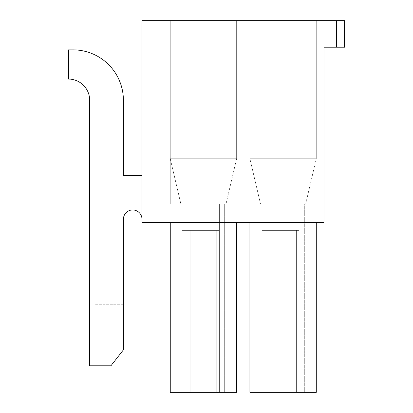 <?xml version="1.0" encoding="UTF-8"?>
<svg xmlns="http://www.w3.org/2000/svg" width="413" height="413" viewBox="0 0 413 413"><rect width="100%" height="100%" fill="white"/><g stroke="black" fill="none" stroke-linecap="round" stroke-linejoin="round"><path stroke-width="0.31" stroke-dasharray="2.06 1.55" d="M141.984 219.246A9.293 9.293 0 0 0 132.692 209.954A9.293 9.293 0 0 0 123.399 219.246A9.293 9.293 0 0 1 132.692 209.954A9.293 9.293 0 0 1 141.984 219.246L141.984 175.437L123.399 175.437L141.984 175.437L141.984 219.246A9.293 9.293 0 0 0 132.692 209.954A9.293 9.293 0 0 0 123.399 219.246L123.399 349.868L110.921 365.799L89.678 365.799L89.678 100.302A21.239 21.239 0 0 0 68.439 79.059L68.439 49.854L72.951 49.854A50.443 50.443 0 0 1 123.399 100.302L123.399 175.437L141.984 175.437M260.495 203.846L249.911 158.711L260.495 203.846L249.911 158.711L260.495 203.846L249.911 158.711L249.911 20.65L316.286 20.65L249.911 20.65L316.286 20.65L249.911 20.65L316.286 20.65L249.911 20.65L316.286 20.65L249.911 20.65L316.286 20.65L249.911 20.65L316.286 20.65L249.911 20.65L316.286 20.65L249.911 20.65L316.286 20.65L249.911 20.65L316.286 20.65L249.911 20.65L316.286 20.65L249.911 20.65L316.286 20.65L249.911 20.65L249.911 158.711L316.286 158.711L316.286 20.65L316.286 158.711L249.911 158.711L260.495 203.846L249.911 158.711L260.495 203.846L249.911 203.846L305.697 203.846L260.495 203.846L249.911 158.711L249.911 20.65L249.911 158.711L316.286 158.711L316.286 20.65L316.286 158.711L249.911 158.711L260.495 203.846L249.911 158.711L260.495 203.846L249.911 158.711L249.911 20.65L249.911 158.711L316.286 158.711L316.286 20.65L316.286 158.711L249.911 158.711L260.495 203.846L249.911 158.711L260.495 203.846L249.911 203.846L305.697 203.846L260.495 203.846L249.911 158.711L249.911 20.65L249.911 158.711L316.286 158.711L316.286 20.65L316.286 158.711L249.911 158.711L260.495 203.846L249.911 158.711L260.495 203.846L249.911 158.711L249.911 20.65L249.911 158.711L316.286 158.711L316.286 20.65L316.286 158.711L249.911 158.711L260.495 203.846L249.911 158.711L260.495 203.846L249.911 203.846L305.697 203.846L260.495 203.846L249.911 158.711L249.911 20.65L249.911 158.711L316.286 158.711L316.286 20.65L316.286 158.711L249.911 158.711L260.495 203.846L249.911 158.711L260.495 203.846L249.911 158.711L249.911 20.65L249.911 158.711L316.286 158.711L316.286 20.65L316.286 158.711L249.911 158.711L260.495 203.846L249.911 158.711L260.495 203.846L249.911 203.846L305.697 203.846L260.495 203.846L249.911 158.711L249.911 20.65L249.911 158.711L316.286 158.711L316.286 20.65L316.286 158.711L249.911 158.711L260.495 203.846L249.911 158.711L260.495 203.846L249.911 158.711L249.911 20.65L249.911 158.711L316.286 158.711L316.286 20.65L316.286 158.711L249.911 158.711L260.495 203.846L249.911 158.711L260.495 203.846L249.911 203.846L305.697 203.846L260.495 203.846L249.911 158.711L249.911 20.65L249.911 158.711L316.286 158.711L316.286 20.65L316.286 158.711L249.911 158.711L260.495 203.846L249.911 158.711L260.495 203.846L249.911 158.711L249.911 20.65L249.911 158.711L316.286 158.711L316.286 20.65L316.286 158.711L249.911 158.711L249.911 203.846L260.495 203.846L249.911 158.711L249.911 203.846L305.697 203.846L260.495 203.846L249.911 158.711L249.911 203.846L260.495 203.846L249.911 158.711L249.911 203.846L260.495 203.846L249.911 158.711L249.911 203.846L260.495 203.846L249.911 158.711L249.911 203.846L305.697 203.846L260.495 203.846L249.911 158.711L249.911 203.846L260.495 203.846L249.911 158.711L249.911 203.846L260.495 203.846L249.911 158.711L249.911 203.846L260.495 203.846L249.911 158.711L249.911 203.846L305.697 203.846L260.495 203.846L249.911 158.711L249.911 203.846L260.495 203.846L249.911 158.711L249.911 203.846L260.495 203.846L249.911 158.711L249.911 203.846L260.495 203.846L249.911 158.711L249.911 203.846L305.697 203.846L260.495 203.846L249.911 158.711L249.911 203.846L260.495 203.846L249.911 158.711L249.911 203.846L260.495 203.846L249.911 158.711L249.911 203.846L249.911 158.711L249.911 203.846L249.911 158.711L249.911 203.846L249.911 158.711L249.911 203.846L249.911 158.711L249.911 203.846L249.911 158.711L249.911 203.846L249.911 158.711L249.911 203.846L249.911 158.711L249.911 203.846L249.911 158.711L249.911 203.846L249.911 158.711L249.911 203.846L249.911 158.711L249.911 203.846L249.911 158.711L249.911 203.846L249.911 158.711L249.911 203.846L249.911 158.711L249.911 203.846L249.911 158.711L260.495 203.846L305.697 203.846L260.495 203.846L249.911 158.711L260.495 203.846L249.911 158.711L260.495 203.846L305.697 203.846L260.495 203.846M261.857 392.35L261.857 203.846L304.324 203.846L261.857 203.846L299.027 203.846L261.857 203.846L299.027 203.846L261.857 203.846L299.027 203.846L261.857 203.846L299.027 203.846L261.857 203.846L299.027 203.846L261.857 203.846L299.027 203.846L261.857 203.846L299.027 203.846L261.857 203.846L299.027 203.846L261.857 203.846L299.027 203.846L261.857 203.846L299.027 203.846L261.857 203.846L261.857 230.397L261.857 203.846L261.857 230.397L261.857 203.846L261.857 230.397L261.857 203.846L261.857 230.397L261.857 203.846L261.857 230.397L261.857 203.846L261.857 230.397L261.857 203.846L261.857 230.397L261.857 203.846L261.857 230.397L261.857 203.846L261.857 230.397L261.857 203.846L261.857 230.397L261.857 203.846L261.857 230.397L299.027 230.397L261.857 230.397L299.027 230.397L261.857 230.397L299.027 230.397L261.857 230.397L299.027 230.397L261.857 230.397L299.027 230.397L261.857 230.397L299.027 230.397L261.857 230.397L299.027 230.397L261.857 230.397L299.027 230.397L261.857 230.397L299.027 230.397L261.857 230.397L299.027 230.397L261.857 230.397L299.027 230.397L261.857 230.397L299.027 230.397L299.027 203.846L299.027 230.397L261.857 230.397L299.027 230.397L299.027 203.846L299.027 230.397L261.857 230.397L299.027 230.397L299.027 203.846L299.027 230.397L261.857 230.397L299.027 230.397L299.027 203.846L299.027 230.397L261.857 230.397L299.027 230.397L299.027 203.846L299.027 230.397L261.857 230.397L299.027 230.397L299.027 203.846L299.027 230.397L261.857 230.397L299.027 230.397L299.027 203.846L299.027 230.397L261.857 230.397L299.027 230.397L299.027 203.846L299.027 230.397L261.857 230.397L299.027 230.397L299.027 203.846L299.027 230.397L261.857 230.397L299.027 230.397L299.027 203.846L299.027 230.397L261.857 230.397L299.027 230.397L299.027 203.846L299.027 230.397L261.857 230.397L261.857 392.35L269.823 392.35L269.823 230.397L269.823 392.35L296.374 392.35L296.374 230.397L296.374 392.35L299.027 392.35L299.027 230.397L299.027 392.35L249.911 392.35L316.286 392.35L261.857 392.35L261.857 230.397L261.857 392.35L269.823 392.35L269.823 230.397L269.823 392.35L296.374 392.35L296.374 230.397L296.374 392.35L304.324 392.35L299.027 392.35L299.027 230.397L299.027 392.35L261.857 392.35L261.857 230.397L261.857 392.35L269.823 392.35L269.823 230.397L269.823 392.35L296.374 392.35L296.374 230.397L296.374 392.35L304.324 392.35L299.027 392.35L299.027 230.397L299.027 392.35L316.286 392.35L249.911 392.35L299.027 392.35L261.857 392.35L261.857 230.397L261.857 392.35L269.823 392.35L269.823 230.397L269.823 392.35L296.374 392.35L296.374 230.397L296.374 392.35L304.324 392.35L299.027 392.35L299.027 230.397L299.027 392.35L249.911 392.35L316.286 392.35L249.911 392.35L299.027 392.35L261.857 392.35L261.857 230.397L261.857 392.35L269.823 392.35L269.823 230.397L269.823 392.35L296.374 392.35L296.374 230.397L296.374 392.35L304.324 392.35L299.027 392.35L299.027 230.397L299.027 392.35L316.286 392.35L261.857 392.35L261.857 230.397L261.857 392.35L269.823 392.35L269.823 230.397L269.823 392.35L296.374 392.35L296.374 230.397L296.374 392.35L304.324 392.35L299.027 392.35L299.027 230.397L299.027 392.35L249.911 392.35L316.286 392.35L249.911 392.35L316.286 392.35L261.857 392.35L261.857 230.397L261.857 392.35L269.823 392.35L269.823 230.397L269.823 392.35L296.374 392.35L296.374 230.397L296.374 392.35L304.324 392.35L299.027 392.35L299.027 230.397L299.027 392.35L249.911 392.35L299.027 392.35L261.857 392.35L261.857 230.397L261.857 392.35L269.823 392.35L269.823 230.397L269.823 392.35L296.374 392.35L296.374 230.397L296.374 392.35L304.324 392.35L299.027 392.35L299.027 230.397L299.027 392.35L316.286 392.35L261.857 392.35L261.857 230.397L261.857 392.35L269.823 392.35L269.823 230.397L269.823 392.35L296.374 392.35L296.374 230.397L296.374 392.35L304.324 392.35L299.027 392.35L299.027 230.397L299.027 392.35L316.286 392.35L249.911 392.35L299.027 392.35L261.857 392.35L261.857 230.397L261.857 392.35L269.823 392.35L269.823 230.397L269.823 392.35L296.374 392.35L296.374 230.397L296.374 392.35L304.324 392.35L299.027 392.35L299.027 230.397L299.027 392.35L316.286 392.35L249.911 392.35L299.027 392.35L261.857 392.35L261.857 230.397L261.857 392.35L269.823 392.35L269.823 230.397L269.823 392.35L296.374 392.35L296.374 230.397L296.374 392.35L304.324 392.35L299.027 392.35L299.027 230.397L299.027 392.35L249.911 392.35L316.286 392.35L249.911 392.35L249.911 222.431L316.286 222.431L249.911 222.431L316.286 222.431L249.911 222.431L316.286 222.431L249.911 222.431L316.286 222.431L249.911 222.431L316.286 222.431L249.911 222.431L316.286 222.431L249.911 222.431L316.286 222.431L249.911 222.431L316.286 222.431L249.911 222.431L316.286 222.431L249.911 222.431L316.286 222.431L299.027 222.431L299.027 392.35L261.857 392.35M180.848 203.846L170.259 158.711L180.848 203.846L170.259 158.711L180.848 203.846L170.259 158.711L170.259 20.65L236.634 20.65L170.259 20.65L236.634 20.65L170.259 20.65L236.634 20.65L170.259 20.65L236.634 20.65L170.259 20.65L236.634 20.65L170.259 20.65L236.634 20.65L170.259 20.65L236.634 20.65L170.259 20.65L236.634 20.65L170.259 20.65L236.634 20.65L170.259 20.65L236.634 20.65L170.259 20.65L236.634 20.65L170.259 20.65L170.259 158.711L236.634 158.711L236.634 20.65L236.634 158.711L170.259 158.711L180.848 203.846L170.259 158.711L180.848 203.846L170.259 203.846L226.05 203.846L180.848 203.846L170.259 158.711L170.259 20.65L170.259 158.711L236.634 158.711L236.634 20.65L236.634 158.711L170.259 158.711L180.848 203.846L170.259 158.711L180.848 203.846L170.259 158.711L170.259 20.65L170.259 158.711L236.634 158.711L236.634 20.65L236.634 158.711L170.259 158.711L180.848 203.846L170.259 158.711L180.848 203.846L170.259 203.846L226.05 203.846L180.848 203.846L170.259 158.711L170.259 20.65L170.259 158.711L236.634 158.711L236.634 20.65L236.634 158.711L170.259 158.711L180.848 203.846L170.259 158.711L180.848 203.846L170.259 158.711L170.259 20.65L170.259 158.711L236.634 158.711L236.634 20.65L236.634 158.711L170.259 158.711L180.848 203.846L170.259 158.711L180.848 203.846L170.259 203.846L226.05 203.846L180.848 203.846L170.259 158.711L170.259 20.65L170.259 158.711L236.634 158.711L236.634 20.65L236.634 158.711L170.259 158.711L180.848 203.846L170.259 158.711L180.848 203.846L170.259 158.711L170.259 20.65L170.259 158.711L236.634 158.711L236.634 20.65L236.634 158.711L170.259 158.711L180.848 203.846L170.259 158.711L180.848 203.846L170.259 203.846L226.05 203.846L180.848 203.846L170.259 158.711L170.259 20.65L170.259 158.711L236.634 158.711L236.634 20.65L236.634 158.711L170.259 158.711L180.848 203.846L170.259 158.711L180.848 203.846L170.259 158.711L170.259 20.65L170.259 158.711L236.634 158.711L236.634 20.65L236.634 158.711L170.259 158.711L180.848 203.846L170.259 158.711L180.848 203.846L170.259 203.846L226.05 203.846L180.848 203.846L170.259 158.711L170.259 20.65L170.259 158.711L236.634 158.711L236.634 20.65L236.634 158.711L170.259 158.711L180.848 203.846L170.259 158.711L180.848 203.846L170.259 158.711L170.259 20.65L170.259 158.711L236.634 158.711L236.634 20.65L236.634 158.711L170.259 158.711L170.259 203.846L180.848 203.846L170.259 158.711L170.259 203.846L226.05 203.846L180.848 203.846L170.259 158.711L170.259 203.846L180.848 203.846L170.259 158.711L170.259 203.846L180.848 203.846L170.259 158.711L170.259 203.846L180.848 203.846L170.259 158.711L170.259 203.846L226.05 203.846L180.848 203.846L170.259 158.711L170.259 203.846L180.848 203.846L170.259 158.711L170.259 203.846L180.848 203.846L170.259 158.711L170.259 203.846L180.848 203.846L170.259 158.711L170.259 203.846L226.05 203.846L180.848 203.846L170.259 158.711L170.259 203.846L180.848 203.846L170.259 158.711L170.259 203.846L180.848 203.846L170.259 158.711L170.259 203.846L180.848 203.846L170.259 158.711L170.259 203.846L226.05 203.846L180.848 203.846L170.259 158.711L170.259 203.846L180.848 203.846L170.259 158.711L170.259 203.846L180.848 203.846L170.259 158.711L170.259 203.846L170.259 158.711L170.259 203.846L170.259 158.711L170.259 203.846L170.259 158.711L170.259 203.846L170.259 158.711L170.259 203.846L170.259 158.711L170.259 203.846L170.259 158.711L170.259 203.846L170.259 158.711L170.259 203.846L170.259 158.711L170.259 203.846L170.259 158.711L170.259 203.846L170.259 158.711L170.259 203.846L170.259 158.711L170.259 203.846L170.259 158.711L170.259 203.846L170.259 158.711L170.259 203.846L170.259 158.711L180.848 203.846L226.05 203.846L180.848 203.846L170.259 158.711L180.848 203.846L170.259 158.711L180.848 203.846L226.05 203.846L180.848 203.846M182.205 392.35L182.205 203.846L224.677 203.846L182.205 203.846L219.375 203.846L182.205 203.846L219.375 203.846L182.205 203.846L219.375 203.846L182.205 203.846L219.375 203.846L182.205 203.846L219.375 203.846L182.205 203.846L219.375 203.846L182.205 203.846L219.375 203.846L182.205 203.846L219.375 203.846L182.205 203.846L219.375 203.846L182.205 203.846L219.375 203.846L182.205 203.846L182.205 230.397L182.205 203.846L182.205 230.397L182.205 203.846L182.205 230.397L182.205 203.846L182.205 230.397L182.205 203.846L182.205 230.397L182.205 203.846L182.205 230.397L182.205 203.846L182.205 230.397L182.205 203.846L182.205 230.397L182.205 203.846L182.205 230.397L182.205 203.846L182.205 230.397L182.205 203.846L182.205 230.397L219.375 230.397L182.205 230.397L219.375 230.397L182.205 230.397L219.375 230.397L182.205 230.397L219.375 230.397L182.205 230.397L219.375 230.397L182.205 230.397L219.375 230.397L182.205 230.397L219.375 230.397L182.205 230.397L219.375 230.397L182.205 230.397L219.375 230.397L182.205 230.397L219.375 230.397L182.205 230.397L219.375 230.397L182.205 230.397L219.375 230.397L219.375 203.846L219.375 230.397L182.205 230.397L219.375 230.397L219.375 203.846L219.375 230.397L182.205 230.397L219.375 230.397L219.375 203.846L219.375 230.397L182.205 230.397L219.375 230.397L219.375 203.846L219.375 230.397L182.205 230.397L219.375 230.397L219.375 203.846L219.375 230.397L182.205 230.397L219.375 230.397L219.375 203.846L219.375 230.397L182.205 230.397L219.375 230.397L219.375 203.846L219.375 230.397L182.205 230.397L219.375 230.397L219.375 203.846L219.375 230.397L182.205 230.397L219.375 230.397L219.375 203.846L219.375 230.397L182.205 230.397L219.375 230.397L219.375 203.846L219.375 230.397L182.205 230.397L219.375 230.397L219.375 203.846L219.375 230.397L182.205 230.397L182.205 392.35L190.171 392.35L190.171 230.397L190.171 392.35L216.722 392.35L216.722 230.397L216.722 392.35L219.375 392.35L219.375 230.397L219.375 392.35L170.259 392.35L236.634 392.35L182.205 392.35L182.205 230.397L182.205 392.35L190.171 392.35L190.171 230.397L190.171 392.35L216.722 392.35L216.722 230.397L216.722 392.35L224.677 392.35L219.375 392.35L219.375 230.397L219.375 392.35L170.259 392.35L236.634 392.35L182.205 392.35L182.205 230.397L182.205 392.35L190.171 392.35L190.171 230.397L190.171 392.35L216.722 392.35L216.722 230.397L216.722 392.35L224.677 392.35L219.375 392.35L219.375 230.397L219.375 392.35L170.259 392.35L236.634 392.35L182.205 392.35L182.205 230.397L182.205 392.35L190.171 392.35L190.171 230.397L190.171 392.35L216.722 392.35L216.722 230.397L216.722 392.35L224.677 392.35L219.375 392.35L219.375 230.397L219.375 392.35L170.259 392.35L219.375 392.35L182.205 392.35L182.205 230.397L182.205 392.35L190.171 392.35L190.171 230.397L190.171 392.35L216.722 392.35L216.722 230.397L216.722 392.35L224.677 392.35L219.375 392.35L219.375 230.397L219.375 392.35L236.634 392.35L182.205 392.35L182.205 230.397L182.205 392.35L190.171 392.35L190.171 230.397L190.171 392.35L216.722 392.35L216.722 230.397L216.722 392.35L224.677 392.35L219.375 392.35L219.375 230.397L219.375 392.35L170.259 392.35L236.634 392.35L170.259 392.35L236.634 392.35L182.205 392.35L182.205 230.397L182.205 392.35L190.171 392.35L190.171 230.397L190.171 392.35L216.722 392.35L216.722 230.397L216.722 392.35L224.677 392.35L219.375 392.35L219.375 230.397L219.375 392.35L170.259 392.35L219.375 392.35L182.205 392.35L182.205 230.397L182.205 392.35L190.171 392.35L190.171 230.397L190.171 392.35L216.722 392.35L216.722 230.397L216.722 392.35L224.677 392.35L219.375 392.35L219.375 230.397L219.375 392.35L236.634 392.35L182.205 392.35L182.205 230.397L182.205 392.35L190.171 392.35L190.171 230.397L190.171 392.35L216.722 392.35L216.722 230.397L216.722 392.35L224.677 392.35L219.375 392.35L219.375 230.397L219.375 392.35L236.634 392.35L170.259 392.35L219.375 392.35L182.205 392.35L182.205 230.397L182.205 392.35L190.171 392.35L190.171 230.397L190.171 392.35L216.722 392.35L216.722 230.397L216.722 392.35L224.677 392.35L219.375 392.35L219.375 230.397L219.375 392.35L236.634 392.35L170.259 392.35L219.375 392.35L182.205 392.35L182.205 230.397L182.205 392.35L190.171 392.35L190.171 230.397L190.171 392.35L216.722 392.35L216.722 230.397L216.722 392.35L224.677 392.35L219.375 392.35L219.375 230.397L219.375 392.35L236.634 392.35L182.205 392.35M316.286 222.431L316.286 392.35L316.286 222.431L316.286 392.35L316.286 222.431L316.286 392.35L316.286 222.431L316.286 392.35L316.286 222.431L316.286 392.35L316.286 222.431L316.286 392.35L316.286 222.431L316.286 392.35L316.286 222.431L316.286 392.35L316.286 222.431L316.286 392.35L316.286 222.431L316.286 392.35L316.286 222.431L316.286 392.35L299.027 392.35L304.324 392.35L299.027 392.35L299.027 222.431L299.027 392.35L299.027 222.431L299.027 392.35L299.027 222.431L299.027 392.35L299.027 222.431L299.027 392.35L299.027 222.431L316.286 222.431L249.911 222.431L249.911 392.35L249.911 222.431M236.634 222.431L236.634 392.35L236.634 222.431L236.634 392.35L236.634 222.431L236.634 392.35L236.634 222.431L236.634 392.35L236.634 222.431L236.634 392.35L236.634 222.431L236.634 392.35L170.259 392.35L170.259 222.431L236.634 222.431L170.259 222.431L236.634 222.431L170.259 222.431L236.634 222.431L170.259 222.431L236.634 222.431L170.259 222.431L236.634 222.431L170.259 222.431L236.634 222.431L170.259 222.431L236.634 222.431L170.259 222.431L236.634 222.431L170.259 222.431L236.634 222.431L236.634 392.35L236.634 222.431L236.634 392.35L236.634 222.431L236.634 392.35L236.634 222.431L236.634 392.35L236.634 222.431L236.634 392.35L236.634 222.431L170.259 222.431L219.375 222.431L170.259 222.431L170.259 392.35L170.259 222.431M224.677 392.35L219.375 392.35L224.677 392.35L224.677 203.846L224.677 392.35M141.984 20.65L141.984 222.431L323.983 222.431L323.983 47.201L344.561 47.201L344.561 20.65L141.984 20.65M219.375 392.35L219.375 222.431M226.05 203.846L236.634 158.711L226.05 203.846M190.171 392.35L190.171 230.397L190.171 392.35M216.722 392.35L216.722 230.397L216.722 392.35M305.697 203.846L316.286 158.711L305.697 203.846M269.823 392.35L269.823 230.397L269.823 392.35M304.324 392.35L304.324 203.846L304.324 392.35M296.374 392.35L296.374 230.397L296.374 392.35M299.027 392.35L299.027 222.431M94.99 54.924A50.443 50.443 0 0 1 123.399 100.302A50.443 50.443 0 0 0 94.99 54.924L94.99 304.737L94.99 54.924M123.399 100.302L123.399 175.437M123.399 304.737L94.99 304.737L123.399 304.737M336.595 47.201L336.595 20.65"/><path stroke-width="0.62" d="M123.399 175.437L123.399 100.302L123.399 175.437L141.984 175.437M249.911 222.431L249.911 392.35L316.286 392.35L316.286 222.431M170.259 222.431L170.259 392.35L236.634 392.35L236.634 222.431M141.984 20.65L141.984 222.431L323.983 222.431L323.983 47.201L336.595 47.201L336.595 20.65L141.984 20.65M336.595 47.201L344.561 47.201L344.561 20.65L336.595 20.65M141.984 219.246A9.293 9.293 0 0 0 132.692 209.954A9.293 9.293 0 0 0 123.399 219.246L123.399 349.868L110.921 365.799L89.678 365.799L89.678 100.302A21.239 21.239 0 0 0 68.439 79.059L68.439 49.854L72.951 49.854A50.443 50.443 0 0 1 123.399 100.302"/></g></svg>
